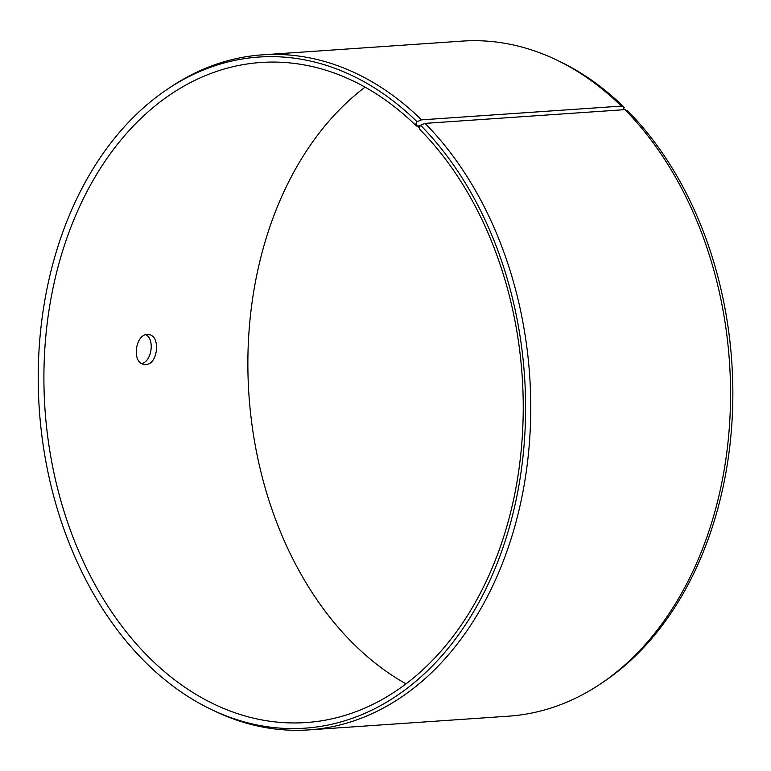 <?xml version="1.0" encoding="UTF-8"?>
<svg xmlns="http://www.w3.org/2000/svg" width="771" height="771" viewBox="0 0 771 771"><rect width="100%" height="100%" fill="white"/><g stroke="black" fill="none" stroke-linecap="round" stroke-linejoin="round"><path stroke-width="1.16" d="M420.224 125.789L416.436 126.049L415.742 124.227L419.231 127.697L420.523 125.201L425.072 123.379L624.886 109.646L627.806 110.957A336.358 243.173 -93.9 0 1 602.922 682.296L599.857 684.33A338.324 244.6 -93.9 0 0 624.886 109.646M416.436 126.049A330.807 239.164 -93.9 0 0 260.877 62.48A330.807 239.164 -93.9 0 0 44.969 408.919A330.807 239.164 -93.9 0 0 306.251 722.543A330.807 239.164 -93.9 0 0 515.481 490.25A330.807 239.164 -93.9 0 0 419.896 129.499L419.231 127.697M415.742 124.227L417.005 121.693A336.358 243.173 -93.9 0 0 168.174 88.704A336.358 243.173 -93.9 0 0 39.302 409.305A336.358 243.173 -93.9 0 0 210.84 709.253A336.358 243.173 -93.9 0 0 501.285 552.412A336.358 243.173 -93.9 0 0 420.523 125.201M417.005 121.693L421.525 119.852A338.324 244.6 -93.9 0 0 262.429 54.837A338.324 244.6 -93.9 0 0 171.239 86.67L168.174 88.704M210.84 709.253L214.155 710.843A338.324 244.6 -93.9 0 0 308.843 729.896A338.324 244.6 -93.9 0 0 522.825 492.332A338.324 244.6 -93.9 0 0 425.072 123.379M421.525 119.852L621.349 106.109L624.288 107.439A336.358 243.173 -93.9 0 0 560.257 61.747L556.941 60.157A338.324 244.6 -93.9 0 0 462.253 41.104L262.429 54.837M621.349 106.109A338.324 244.6 -93.9 0 0 556.941 60.157M308.843 729.896L508.667 716.163A338.324 244.6 -93.9 0 0 599.857 684.33M624.288 107.439L623.132 109.761M365.04 87.142A330.807 239.164 -93.9 0 0 248.937 394.897A330.807 239.164 -93.9 0 0 406.057 683.858M145.912 364.471L144.37 364.404C130.762 363.305 135.763 331.752 148.842 334.672C160.782 335.491 158.065 364.519 145.912 364.471M141.71 363.459C151.675 361.84 154.913 339.327 146.027 334.807"/></g></svg>
